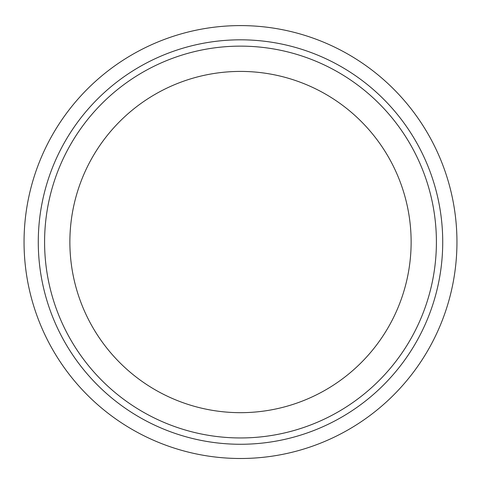 <?xml version="1.0" encoding="UTF-8"?>
<svg xmlns="http://www.w3.org/2000/svg" width="481" height="481" viewBox="0 0 481 481"><rect width="100%" height="100%" fill="white"/><g stroke="black" fill="none" stroke-linecap="round" stroke-linejoin="round"><path stroke-width="0.72" d="M442.724 242.045A202.224 202.224 0 0 1 139.388 417.177A202.224 202.224 0 0 1 139.388 66.913A202.224 202.224 0 0 1 442.724 242.045M436.405 242.045A195.905 195.905 0 0 1 142.544 411.706A195.905 195.905 0 0 1 142.544 72.384A195.905 195.905 0 0 1 436.405 242.045A195.905 195.905 0 0 1 142.544 411.706A195.905 195.905 0 0 1 142.544 72.384A195.905 195.905 0 0 1 436.405 242.045M24.05 242.045A216.45 216.45 0 0 0 348.725 429.497A216.45 216.45 0 0 0 348.725 54.593A216.45 216.45 0 0 0 24.05 242.045M411.129 242.045A170.629 170.629 0 0 1 155.189 389.814A170.629 170.629 0 0 1 155.189 94.276A170.629 170.629 0 0 1 411.129 242.045"/></g></svg>

